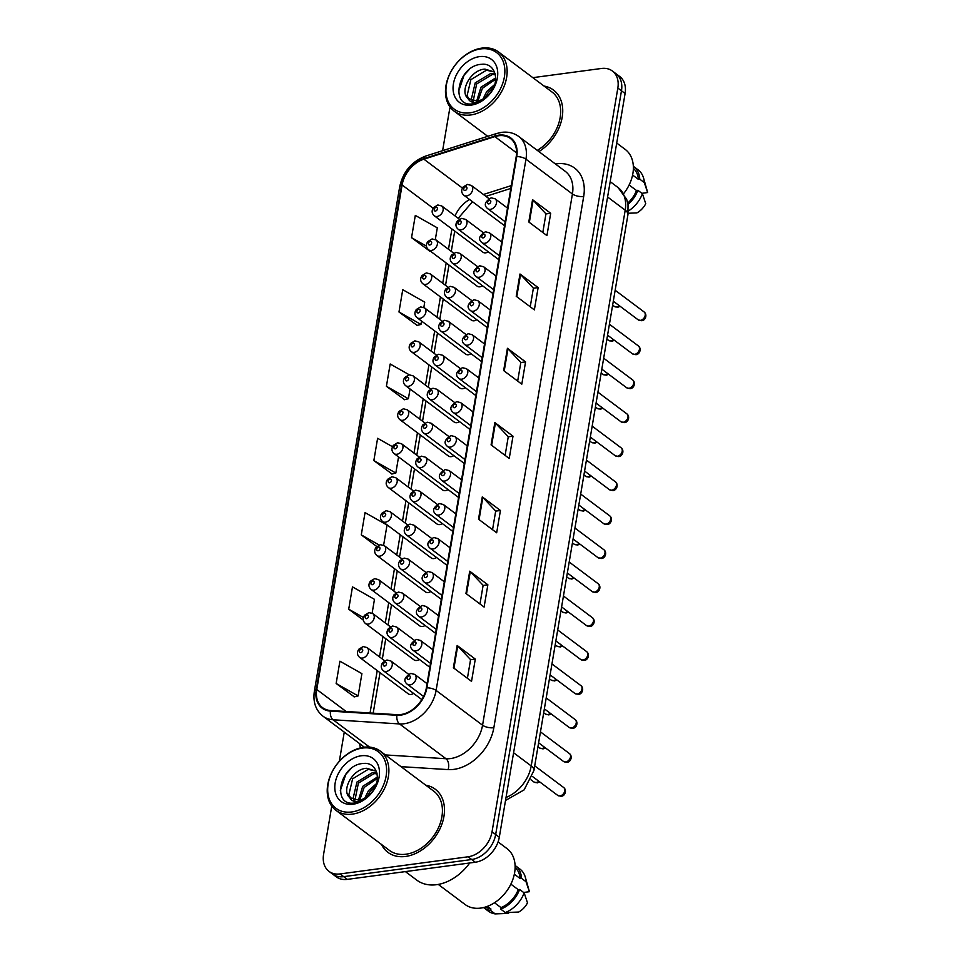 <?xml version="1.0" encoding="UTF-8"?>
<svg xmlns="http://www.w3.org/2000/svg" width="962" height="962" viewBox="0 0 962 962"><rect width="100%" height="100%" fill="white"/><g stroke="black" fill="none" stroke-linecap="round" stroke-linejoin="round"><path stroke-width="1.44" d="M424.903 422.991L407.275 409.788A6.169 4.461 126.8 0 1 408.116 415.776A6.169 4.461 126.8 0 1 402.645 420.298A6.169 4.461 126.8 0 1 399.891 419.66L448.436 456.012A6.169 4.461 -53.2 0 0 451.19 456.649A6.169 4.461 -53.2 0 0 453.787 455.603M436.399 355.05L418.771 341.847A6.169 4.461 126.8 0 1 419.6 347.835A6.169 4.461 126.8 0 1 414.129 352.357A6.169 4.461 126.8 0 1 411.375 351.719L459.932 388.071A6.169 4.461 -53.2 0 0 462.674 388.72A6.169 4.461 -53.2 0 0 465.283 387.662M442.147 321.08L424.519 307.876A6.169 4.461 126.8 0 1 425.348 313.865A6.169 4.461 126.8 0 1 419.877 318.386A6.169 4.461 126.8 0 1 417.123 317.749L465.668 354.112A6.169 4.461 -53.2 0 0 468.422 354.75A6.169 4.461 -53.2 0 0 471.031 353.691M447.883 287.109L430.267 273.905A6.169 4.461 126.8 0 1 431.096 279.894A6.169 4.461 126.8 0 1 425.625 284.415A6.169 4.461 126.8 0 1 422.871 283.778L471.416 320.142A6.169 4.461 -53.2 0 0 474.17 320.779A6.169 4.461 -53.2 0 0 476.767 319.721M453.631 253.138L436.002 239.935A6.169 4.461 126.8 0 1 436.844 245.923A6.169 4.461 126.8 0 1 431.373 250.445A6.169 4.461 126.8 0 1 428.619 249.807L477.164 286.171A6.169 4.461 -53.2 0 0 479.918 286.808A6.169 4.461 -53.2 0 0 482.515 285.762M430.651 389.021L413.023 375.817A6.169 4.461 126.8 0 1 413.852 381.806A6.169 4.461 126.8 0 1 408.393 386.327A6.169 4.461 126.8 0 1 405.639 385.69L454.184 422.041A6.169 4.461 -53.2 0 0 456.938 422.679A6.169 4.461 -53.2 0 0 459.535 421.633M419.155 456.962L401.539 443.759A6.169 4.461 126.8 0 1 402.369 449.735A6.169 4.461 126.8 0 1 396.897 454.268A6.169 4.461 126.8 0 1 394.143 453.631L442.688 489.983A6.169 4.461 -53.2 0 0 445.442 490.62A6.169 4.461 -53.2 0 0 448.039 489.574M413.419 490.933L395.791 477.729A6.169 4.461 126.8 0 1 396.621 483.706A6.169 4.461 126.8 0 1 391.149 488.227A6.169 4.461 126.8 0 1 388.395 487.59L436.94 523.953A6.169 4.461 -53.2 0 0 439.694 524.591A6.169 4.461 -53.2 0 0 442.304 523.544M407.672 524.891L390.043 511.7A6.169 4.461 126.8 0 1 390.873 517.676A6.169 4.461 126.8 0 1 385.401 522.198A6.169 4.461 126.8 0 1 382.648 521.56L431.204 557.924A6.169 4.461 -53.2 0 0 433.958 558.561A6.169 4.461 -53.2 0 0 436.556 557.515M401.924 558.862L384.295 545.67A6.169 4.461 126.8 0 1 385.125 551.647A6.169 4.461 126.8 0 1 379.665 556.168A6.169 4.461 126.8 0 1 376.912 555.531L425.457 591.895A6.169 4.461 -53.2 0 0 428.21 592.532A6.169 4.461 -53.2 0 0 430.808 591.486M396.176 592.832L378.547 579.629A6.169 4.461 126.8 0 1 379.389 585.617A6.169 4.461 126.8 0 1 373.917 590.139A6.169 4.461 126.8 0 1 371.164 589.502L419.709 625.865A6.169 4.461 -53.2 0 0 422.462 626.502A6.169 4.461 -53.2 0 0 425.06 625.456M390.428 626.803L372.811 613.6A6.169 4.461 126.8 0 1 373.641 619.588A6.169 4.461 126.8 0 1 368.169 624.11A6.169 4.461 126.8 0 1 365.416 623.472L413.961 659.836A6.169 4.461 -53.2 0 0 416.714 660.473A6.169 4.461 -53.2 0 0 419.312 659.427M384.692 660.774L367.063 647.57A6.169 4.461 126.8 0 1 367.893 653.559A6.169 4.461 126.8 0 1 362.421 658.08A6.169 4.461 126.8 0 1 359.668 657.443L408.213 693.806A6.169 4.461 -53.2 0 0 410.966 694.444A6.169 4.461 -53.2 0 0 413.576 693.386M459.379 219.168L441.75 205.964A6.169 4.461 126.8 0 1 442.58 211.953A6.169 4.461 126.8 0 1 437.121 216.474A6.169 4.461 126.8 0 1 434.367 215.837L482.912 252.2A6.169 4.461 -53.2 0 0 485.666 252.838A6.169 4.461 -53.2 0 0 488.263 251.791M381.457 844.432A39.454 28.571 -53.2 0 0 387.939 852.368A39.454 28.571 -53.2 0 0 405.555 856.457A39.454 28.571 -53.2 0 0 440.572 827.5A39.454 28.571 -53.2 0 0 435.245 789.213A39.454 28.571 -53.2 0 0 425.805 785.22A39.454 28.571 -53.2 0 1 435.245 789.213L435.245 789.213A39.454 28.571 -53.2 0 1 440.572 827.5A39.454 28.571 -53.2 0 1 405.555 856.457A39.454 28.571 -53.2 0 1 387.939 852.368A39.454 28.571 -53.2 0 1 381.457 844.432M498.677 135.75A26.299 19.048 126.8 0 1 510.425 138.48A26.299 19.048 126.8 0 1 516.209 156.638L426.358 687.878A26.299 19.048 126.8 0 1 397.102 714.682L330.627 710.533A26.299 19.048 126.8 0 1 322.571 707.659A26.299 19.048 126.8 0 1 316.775 689.501L402.104 184.981A26.299 19.048 126.8 0 1 423.881 159.187L494.865 136.616A26.299 19.048 126.8 0 1 498.677 135.75M498.773 135.161A26.96 19.529 -53.2 0 0 494.877 136.051L423.881 158.61A26.96 19.529 -53.2 0 0 401.563 185.053L316.233 689.574A26.96 19.529 -53.2 0 0 330.435 711.122L396.909 715.283A26.96 19.529 -53.2 0 0 426.9 687.806L516.75 156.565A26.96 19.529 -53.2 0 0 498.773 135.161M331.758 806.108L323.593 854.352A24.663 17.857 -53.2 0 0 329.028 871.392L336.279 876.827A24.663 17.857 -53.2 0 0 347.294 879.376L475.324 862.229L471.693 859.511A24.663 17.857 -53.2 0 0 495.67 834.511L621.464 90.777A24.663 17.857 -53.2 0 0 616.041 73.749A24.663 17.857 -53.2 0 1 621.464 90.777L495.67 834.511A24.663 17.857 -53.2 0 1 471.693 859.511L343.662 876.659L471.693 859.511L468.061 856.793A24.663 17.857 -53.2 0 0 492.039 831.793L617.832 88.059A24.663 17.857 -53.2 0 0 612.409 71.032A24.663 17.857 -53.2 0 0 601.394 68.482L532.84 77.657M332.66 874.109A24.663 17.857 -53.2 0 0 343.662 876.659A24.663 17.857 -53.2 0 1 332.66 874.109M453.379 667.784L471.536 681.373L475.3 659.09L457.154 645.49L453.379 667.784M467.412 678.282L470.562 659.643L457.696 645.971A6.578 2.621 -170.4 0 0 457.154 645.49M470.55 659.728L475.3 659.09M465.945 593.482L484.102 607.07L487.866 584.788L469.721 571.2L465.945 593.482M479.978 603.992L483.128 585.341L470.274 571.681A6.578 2.621 -170.4 0 0 469.721 571.2M483.116 585.425L487.866 584.788M478.511 519.179L496.669 532.78L500.432 510.485L482.287 496.897L478.511 519.179M492.544 529.689L495.695 511.038L482.84 497.378A6.578 2.621 -170.4 0 0 482.287 496.897M495.683 511.123L500.432 510.485M528.787 221.994L546.933 235.582L550.697 213.287L532.551 199.699L528.787 221.994M542.808 232.491L545.959 213.841L533.104 200.18A6.578 2.621 -170.4 0 0 532.551 199.699M545.947 213.925L550.697 213.287M516.221 296.284L534.367 309.884L538.131 287.59L519.985 274.002L516.221 296.284M530.242 306.794L533.393 288.143L520.538 274.483A6.578 2.621 -170.4 0 0 519.985 274.002M533.381 288.227L538.131 287.59M503.655 370.586L521.801 384.175L525.565 361.892L507.419 348.292L503.655 370.586M517.676 381.096L520.827 362.446L507.972 348.785A6.578 2.621 -170.4 0 0 507.419 348.292M520.815 362.53L525.565 361.892M491.077 444.889L509.235 458.477L512.999 436.183L494.853 422.595L491.077 444.889M505.11 455.387L508.261 436.736L495.406 423.076A6.578 2.621 -170.4 0 0 494.853 422.595M508.249 436.82L512.999 436.183M538.912 151.599A39.454 28.571 -53.2 0 0 553.499 90.055A39.454 28.571 -53.2 0 0 544.059 86.063A39.454 28.571 -53.2 0 1 553.499 90.055A39.454 28.571 -53.2 0 1 538.912 151.599M450.192 107.203A24.663 17.857 -53.2 0 0 449.386 110.618L442.616 150.685M344.264 732.13L339.333 761.303M329.028 871.392A24.663 17.857 -53.2 0 0 340.043 873.941L468.061 856.793M372.126 613.167L374.471 599.338L352.477 586.892L348.713 609.187L363.383 620.177M336.147 683.489L358.129 695.923L361.904 673.64L339.911 661.195L336.147 683.489L354.317 696.885M409.271 374.795L390.175 363.997L386.411 386.291L404.593 399.687M423.833 307.443L424.735 302.14L402.741 289.694L398.977 311.989L417.159 325.397M435.329 239.502L437.301 227.838L415.307 215.404L411.544 237.686L429.725 251.094M383.622 545.238L387.037 525.036L365.043 512.602L361.279 534.884L376.767 546.488M392.544 446.741L377.609 438.299L373.845 460.582L392.027 473.989M373.845 460.582L395.827 473.027L398.557 456.926M395.827 473.027L391.811 474.05M386.411 386.291L408.393 398.725L410.04 388.985M408.393 398.725L404.377 399.747M398.977 311.989L420.959 324.435L421.536 321.055M420.959 324.435L416.943 325.445M430.182 250.974L429.509 251.142M411.544 237.686L426.539 246.176M361.279 534.884L379.112 544.985M348.713 609.187L363.492 617.544M358.129 695.923L354.112 696.945M475.324 862.229A24.663 17.857 -53.2 0 0 499.302 837.229L625.096 93.494A24.663 17.857 -53.2 0 0 619.66 76.467L612.409 71.032M469.997 112.807A35.341 25.601 -53.2 0 0 504.377 76.972A35.341 25.601 -53.2 0 0 480.796 48.906A35.341 25.601 -53.2 0 0 446.428 84.74A35.341 25.601 -53.2 0 0 469.997 112.807M470.646 114.971A36.989 26.792 -53.2 0 0 503.475 87.831A36.989 26.792 -53.2 0 0 498.484 51.924A36.989 26.792 -53.2 0 0 481.962 48.1A36.989 26.792 -53.2 0 0 449.134 75.24A36.989 26.792 -53.2 0 0 454.136 111.135A36.989 26.792 -53.2 0 0 470.646 114.971M537.277 150.373A36.989 26.792 -53.2 0 0 559.487 120.767A36.989 26.792 -53.2 0 0 552.02 92.027L498.484 51.924M623.725 193.53A34.933 25.301 -53.2 0 0 625.192 149.399L616.714 143.049M482.972 99.074L486.724 91.522L494.721 84.464M485.305 97.631L488.167 92.605L493.771 87.049M476.659 101.094L480.964 87.205L495.695 77.862M478.006 100.902L482.407 88.288L495.67 79.209M472.198 100.769L471.404 98.966L475.204 82.888L490.776 73.449L495.117 73.725M473.208 100.998L476.635 83.971L492.207 74.531L495.334 74.579M469.528 99.627L467.075 95.731L470.875 79.654L486.447 70.214L494.54 72.018L485.004 69.132C470.875 69.529 459.451 91.089 467.736 98.208L468.795 99.122M468.025 98.485L477.092 101.046C481.709 100.337 485.87 97.896 489.586 93.711C500.661 81.746 495.49 62.65 481.818 64.298C457.984 65.079 449.663 106.758 471.969 103.932L473.112 103.824C478.114 103.09 482.816 100.673 487.205 96.561C483.189 100.24 479.172 102.188 475.144 102.405C471.777 102.513 469.396 101.214 468.025 98.485M479.497 56.626A26.804 19.408 -53.2 0 0 453.427 83.802A26.804 19.408 -53.2 0 0 471.296 105.086A26.804 19.408 -53.2 0 0 497.366 77.91A26.804 19.408 -53.2 0 0 479.497 56.626M632.599 175.036L638.371 179.365A24.663 17.857 -53.2 0 0 633.369 168.41M641.87 193.314L647.63 192.544A16.438 11.905 -53.2 0 0 647.438 191.739L643.578 178.078A26.299 19.048 -53.2 0 0 638.167 169.901L633.633 166.498A26.299 19.048 -53.2 0 0 633.345 166.294M638.371 179.365L639.766 179.172L644.299 182.576A26.299 19.048 -53.2 0 0 643.578 178.078M644.299 182.576L647.63 192.544M639.766 179.172A26.299 19.048 -53.2 0 0 633.633 166.498M627.753 203.078A24.663 17.857 -53.2 0 0 636.495 190.512L629.124 184.993M628.15 213.263L636.916 212.891A16.438 11.905 -53.2 0 0 645.742 203.691L642.412 193.723L637.878 190.32L636.495 190.512M628.354 210.991A26.299 19.048 -53.2 0 0 642.412 193.723M628.018 204.473A26.299 19.048 -53.2 0 0 637.878 190.32M458.537 91.582L464.057 75.216L469.215 69.517M351.743 811.964A35.341 25.601 -53.2 0 0 386.123 776.13A35.341 25.601 -53.2 0 0 362.554 748.063A35.341 25.601 -53.2 0 0 328.174 783.886A35.341 25.601 -53.2 0 0 351.743 811.964M352.393 814.129A36.989 26.792 -53.2 0 0 385.221 786.988A36.989 26.792 -53.2 0 0 380.23 751.082A36.989 26.792 -53.2 0 0 363.708 747.258A36.989 26.792 -53.2 0 0 330.88 774.398A36.989 26.792 -53.2 0 0 335.882 810.293A36.989 26.792 -53.2 0 0 352.393 814.129M335.882 810.293L389.418 850.396A36.989 26.792 -53.2 0 0 405.928 854.22A36.989 26.792 -53.2 0 0 438.756 827.079A36.989 26.792 -53.2 0 0 433.766 791.185L380.23 751.082M405.387 871.596L416.738 880.098A44.384 32.143 -53.2 0 0 436.568 884.691A44.384 32.143 -53.2 0 0 469.709 862.986M438.275 884.427L465.055 904.472A34.933 25.301 -53.2 0 0 480.651 908.092A34.933 25.301 -53.2 0 0 511.652 882.467A34.933 25.301 -53.2 0 0 506.938 848.556L498.075 841.918M364.73 798.232L368.47 790.68L376.467 783.621M367.051 796.789L369.913 791.762L375.517 786.207M358.405 800.252L362.71 786.363L377.441 777.007M359.752 800.047L364.153 787.445L377.417 778.366M353.944 799.927L353.15 798.123L356.95 782.046L372.522 772.606L376.863 772.883M354.954 800.156L358.381 783.128L373.953 773.676L377.08 773.737M351.274 798.785L348.821 794.889L352.621 778.811L368.193 769.359L376.286 771.175L366.762 768.289C352.621 768.686 341.197 790.235 349.483 797.354L350.541 798.28M349.771 797.642L358.838 800.204C363.456 799.494 367.616 797.053 371.332 792.868C382.407 780.903 377.236 761.808 363.564 763.455C339.73 764.237 331.409 805.915 353.727 803.09L354.858 802.969C359.86 802.248 364.562 799.819 368.951 795.718C364.935 799.398 360.918 801.346 356.89 801.562C353.523 801.671 351.142 800.36 349.771 797.642M361.243 755.783A26.804 19.408 -53.2 0 0 335.173 782.948A26.804 19.408 -53.2 0 0 353.042 804.232A26.804 19.408 -53.2 0 0 379.112 777.068A26.804 19.408 -53.2 0 0 361.243 755.783M485.594 906.986A24.663 17.857 -53.2 0 0 490.909 908.97L487.409 906.36M514.345 874.193L520.117 878.522A24.663 17.857 -53.2 0 0 515.127 867.568M483.561 907.551A26.299 19.048 -53.2 0 0 483.838 907.767L488.371 911.158A26.299 19.048 -53.2 0 0 495.177 913.9L508.561 913.395L508.718 912.457M523.629 892.471L529.377 891.702A16.438 11.905 -53.2 0 0 529.184 890.896L525.324 877.224A26.299 19.048 -53.2 0 0 519.913 869.059L515.379 865.656A26.299 19.048 -53.2 0 0 515.091 865.451M520.117 878.522L521.512 878.33L526.046 881.733A26.299 19.048 -53.2 0 0 525.324 877.224M526.046 881.733L529.377 891.702M495.177 913.9L490.644 910.497L490.909 908.97M483.838 907.767A26.299 19.048 -53.2 0 0 490.644 910.497M521.512 878.33A26.299 19.048 -53.2 0 0 515.379 865.656M494.504 902.741L501.01 907.611A24.663 17.857 -53.2 0 0 518.241 889.658L510.87 884.15M501.01 907.611L500.757 909.15L505.29 912.541L518.662 912.048A16.438 11.905 -53.2 0 0 527.489 902.849L524.17 892.88L519.624 889.477L518.241 889.658M505.29 912.541A26.299 19.048 -53.2 0 0 524.17 892.88M500.757 909.15A26.299 19.048 -53.2 0 0 519.624 889.477M340.283 790.74L345.803 774.362L350.962 768.674M555.423 163.961A41.101 29.762 126.8 0 1 583.693 196.476L493.843 727.717A8.225 3.283 9.6 0 1 482.563 725.216L572.426 193.975A32.876 23.809 -53.2 0 0 565.175 171.272L518.722 136.472A32.876 23.809 126.8 0 1 525.961 159.187A8.225 3.283 -170.4 0 0 516.75 156.565M493.843 727.717A41.101 29.762 126.8 0 1 453.872 769.372A41.101 29.762 126.8 0 1 448.112 769.6L401.01 766.654M396.909 715.283A8.225 5.123 93.6 0 0 399.531 723.929L445.983 758.729A32.876 23.809 -53.2 0 0 450.589 758.549A32.876 23.809 -53.2 0 0 482.563 725.216L436.111 690.427A32.876 23.809 126.8 0 1 399.531 723.929L333.056 719.768A32.876 23.809 126.8 0 1 322.979 716.185L364.345 747.173M518.722 136.472C513.84 132.912 508.164 131.541 501.683 132.359L496.717 133.477A8.225 3.98 72.4 0 0 494.877 136.051M496.717 133.477L425.733 156.048C411.772 161.436 403.102 171.645 399.699 186.7A8.225 3.283 9.6 0 1 401.563 185.053M316.233 689.574A8.225 3.283 -170.4 0 0 314.37 691.209C312.794 701.923 315.668 710.257 322.979 716.185M330.435 711.122A8.225 5.123 93.6 0 0 333.056 719.768L369.564 747.113M425.733 156.048A8.225 3.98 72.4 0 0 423.881 158.61M426.9 687.806A8.225 3.283 9.6 0 1 436.111 690.427L525.961 159.187L572.426 193.975A8.225 3.283 9.6 0 0 583.693 196.476M360.497 747.859A41.101 29.762 126.8 0 1 359.68 743.674M492.039 831.793L499.302 837.229M617.832 88.059L625.096 93.494M340.043 873.941L347.294 879.376M385.365 754.929L445.983 758.729A8.225 5.123 -86.4 0 1 448.112 769.6M316.775 689.501L346.14 711.495M494.865 136.616L516.582 152.874M423.881 159.187L462.457 188.083M511.315 185.606L483.405 194.48M469.564 199.507A26.299 19.048 -53.2 0 0 455.05 215.933M402.104 184.981L433.128 208.225M451.912 228.98L448.484 249.278M446.164 262.951L442.736 283.249M440.428 296.921L436.988 317.219M434.68 330.892L431.241 351.19M428.932 364.863L425.505 385.161M423.184 398.833L419.757 419.131M417.436 432.804L414.009 453.102M411.7 466.774L408.261 487.073M405.952 500.745L402.513 521.043M400.204 534.716L396.777 555.002M394.456 568.674L391.029 588.972M388.708 602.645L385.281 622.943M382.972 636.616L379.533 656.914M377.224 670.586L370.045 712.998M491.642 445.31L495.406 423.076M504.208 371.007L507.972 348.785M516.774 296.705L520.538 274.483M529.34 222.402L533.104 200.18M479.076 519.6L482.84 497.378M466.51 593.903L470.274 571.681M453.944 668.205L457.696 645.971M506.036 797.462A32.876 23.809 -53.2 0 0 531.204 765.932L625.204 210.185A32.876 23.809 -53.2 0 0 617.965 187.47L626.659 199.266L628.03 204.569L627.933 214.73L533.934 770.49A16.438 6.566 9.6 0 0 531.204 765.932L513.588 752.753M607.587 196.994L625.204 210.185A16.438 6.566 9.6 0 1 627.933 214.73M644.107 311.953C647.498 314.43 645.634 320.611 641.57 320.707L638.191 319.841A4.93 3.571 -53.2 0 0 640.391 320.358A4.93 3.571 -53.2 0 0 644.768 316.738A4.93 3.571 -53.2 0 0 644.107 311.953L615.163 290.271M490.476 209.331A6.169 4.461 126.8 0 1 487.722 208.694C483.609 205.303 484.764 201.683 491.197 197.823L495.117 198.821A6.169 4.461 126.8 0 1 495.947 204.81A6.169 4.461 126.8 0 1 490.476 209.331M489.466 200.204A2.056 1.491 -53.2 0 0 488.84 203.92A2.056 1.491 -53.2 0 0 489.466 200.204M620.117 306.301L617.76 307.299L614.381 306.433A4.93 3.571 -53.2 0 0 616.582 306.938A4.93 3.571 -53.2 0 0 619.239 305.651M488.936 198.617L471.308 185.413A6.169 4.461 126.8 0 1 472.138 191.39A6.169 4.461 126.8 0 1 466.666 195.923A6.169 4.461 126.8 0 1 463.912 195.274L504.533 225.697M465.031 190.5A2.056 1.491 -53.2 0 0 465.656 186.784A2.056 1.491 -53.2 0 0 465.031 190.5M435.473 211.063A2.056 1.491 -53.2 0 0 436.099 207.347A2.056 1.491 -53.2 0 0 435.473 211.063M638.359 345.923C641.75 348.388 639.886 354.581 635.822 354.677L632.443 353.812A4.93 3.571 -53.2 0 0 634.643 354.329A4.93 3.571 -53.2 0 0 639.021 350.709A4.93 3.571 -53.2 0 0 638.359 345.923L609.415 324.242M484.74 243.302A6.169 4.461 126.8 0 1 481.986 242.665C477.861 239.273 479.016 235.654 485.449 231.794L489.369 232.792A6.169 4.461 126.8 0 1 490.211 238.78A6.169 4.461 126.8 0 1 484.74 243.302M483.718 234.175A2.056 1.491 -53.2 0 0 483.092 237.891A2.056 1.491 -53.2 0 0 483.718 234.175M632.611 379.882C636.002 382.359 634.15 388.552 630.074 388.648L626.695 387.782A4.93 3.571 -53.2 0 0 628.895 388.287A4.93 3.571 -53.2 0 0 633.273 384.68A4.93 3.571 -53.2 0 0 632.611 379.882L603.667 358.213M478.992 277.272A6.169 4.461 126.8 0 1 476.238 276.635C472.126 273.244 473.28 269.625 479.701 265.765L483.633 266.763A6.169 4.461 126.8 0 1 484.463 272.751A6.169 4.461 126.8 0 1 478.992 277.272M477.982 268.133A2.056 1.491 -53.2 0 0 477.344 271.849A2.056 1.491 -53.2 0 0 477.982 268.133M626.863 413.852C630.254 416.33 628.402 422.522 624.326 422.619L620.959 421.753A4.93 3.571 -53.2 0 0 623.16 422.258A4.93 3.571 -53.2 0 0 627.537 418.638A4.93 3.571 -53.2 0 0 626.863 413.852L597.919 392.183M473.244 311.243A6.169 4.461 126.8 0 1 470.49 310.594C466.378 307.215 467.532 303.595 473.953 299.735L477.886 300.733A6.169 4.461 126.8 0 1 478.715 306.71A6.169 4.461 126.8 0 1 473.244 311.243M472.234 302.104A2.056 1.491 -53.2 0 0 471.608 305.82A2.056 1.491 -53.2 0 0 472.234 302.104M621.115 447.823C624.518 450.3 622.654 456.493 618.59 456.589L615.211 455.723A4.93 3.571 -53.2 0 0 617.412 456.228A4.93 3.571 -53.2 0 0 621.789 452.609A4.93 3.571 -53.2 0 0 621.115 447.823L592.171 426.142M467.496 345.202A6.169 4.461 126.8 0 1 464.742 344.564C460.63 341.185 461.784 337.566 468.205 333.706L472.138 334.704A6.169 4.461 126.8 0 1 472.967 340.68A6.169 4.461 126.8 0 1 467.496 345.202M466.486 336.075A2.056 1.491 -53.2 0 0 465.861 339.79A2.056 1.491 -53.2 0 0 466.486 336.075M614.369 340.271L612.012 341.269L608.633 340.404A4.93 3.571 -53.2 0 0 610.834 340.909A4.93 3.571 -53.2 0 0 613.503 339.622M483.189 232.588L465.56 219.384A6.169 4.461 126.8 0 1 466.39 225.361A6.169 4.461 126.8 0 1 460.93 229.882A6.169 4.461 126.8 0 1 458.177 229.245L498.785 259.668M459.283 224.471A2.056 1.491 -53.2 0 0 459.908 220.755A2.056 1.491 -53.2 0 0 459.283 224.471M608.621 374.242L606.264 375.24L602.885 374.374A4.93 3.571 -53.2 0 0 605.086 374.879A4.93 3.571 -53.2 0 0 607.756 373.593M477.441 266.546L459.812 253.355A6.169 4.461 126.8 0 1 460.654 259.331A6.169 4.461 126.8 0 1 455.182 263.853A6.169 4.461 126.8 0 1 452.429 263.215L493.049 293.638M453.535 258.441A2.056 1.491 -53.2 0 0 454.172 254.726A2.056 1.491 -53.2 0 0 453.535 258.441M602.885 408.213L600.516 409.211L597.137 408.345A4.93 3.571 -53.2 0 0 599.35 408.85A4.93 3.571 -53.2 0 0 602.008 407.563M471.693 300.517L454.076 287.325A6.169 4.461 126.8 0 1 454.906 293.302A6.169 4.461 126.8 0 1 449.434 297.823A6.169 4.461 126.8 0 1 446.681 297.186L487.301 327.609M447.799 292.412A2.056 1.491 -53.2 0 0 448.424 288.696A2.056 1.491 -53.2 0 0 447.799 292.412M429.725 245.033A2.056 1.491 -53.2 0 0 430.363 241.318A2.056 1.491 -53.2 0 0 429.725 245.033M423.989 279.004A2.056 1.491 -53.2 0 0 424.615 275.288A2.056 1.491 -53.2 0 0 423.989 279.004M418.242 312.975A2.056 1.491 -53.2 0 0 418.867 309.259A2.056 1.491 -53.2 0 0 418.242 312.975M412.494 346.945A2.056 1.491 -53.2 0 0 413.119 343.23A2.056 1.491 -53.2 0 0 412.494 346.945M597.137 442.183L594.769 443.181L591.402 442.316A4.93 3.571 -53.2 0 0 593.602 442.821A4.93 3.571 -53.2 0 0 596.26 441.534M465.957 334.487L448.328 321.284A6.169 4.461 126.8 0 1 449.158 327.272A6.169 4.461 126.8 0 1 443.686 331.794A6.169 4.461 126.8 0 1 440.933 331.156L481.553 361.58M442.051 326.383A2.056 1.491 -53.2 0 0 442.676 322.667A2.056 1.491 -53.2 0 0 442.051 326.383M615.379 481.794C618.77 484.271 616.907 490.464 612.842 490.56L609.463 489.694A4.93 3.571 -53.2 0 0 611.664 490.199A4.93 3.571 -53.2 0 0 616.041 486.58A4.93 3.571 -53.2 0 0 615.379 481.794L586.435 460.113M461.748 379.172A6.169 4.461 126.8 0 1 458.994 378.535C454.882 375.156 456.036 371.536 462.469 367.676L466.39 368.674A6.169 4.461 126.8 0 1 467.219 374.651A6.169 4.461 126.8 0 1 461.748 379.172M460.738 370.045A2.056 1.491 -53.2 0 0 460.113 373.761A2.056 1.491 -53.2 0 0 460.738 370.045M609.631 515.764C613.022 518.241 611.159 524.434 607.094 524.53L603.715 523.665A4.93 3.571 -53.2 0 0 605.916 524.17A4.93 3.571 -53.2 0 0 610.293 520.55A4.93 3.571 -53.2 0 0 609.631 515.764L580.687 494.083M456.012 413.143A6.169 4.461 126.8 0 1 453.258 412.506C449.134 409.127 450.288 405.507 456.722 401.647L460.642 402.645A6.169 4.461 126.8 0 1 461.483 408.622A6.169 4.461 126.8 0 1 456.012 413.143M454.99 404.016A2.056 1.491 -53.2 0 0 454.365 407.732A2.056 1.491 -53.2 0 0 454.99 404.016M603.883 549.735C607.275 552.212 605.423 558.405 601.346 558.501L597.967 557.635A4.93 3.571 -53.2 0 0 600.168 558.14A4.93 3.571 -53.2 0 0 604.545 554.521A4.93 3.571 -53.2 0 0 603.883 549.735L574.939 528.054M450.264 447.114A6.169 4.461 126.8 0 1 447.51 446.476C443.398 443.097 444.552 439.478 450.974 435.618L454.906 436.604A6.169 4.461 126.8 0 1 455.735 442.592A6.169 4.461 126.8 0 1 450.264 447.114M449.254 437.987A2.056 1.491 -53.2 0 0 448.617 441.702A2.056 1.491 -53.2 0 0 449.254 437.987M598.136 583.706C601.527 586.183 599.675 592.376 595.598 592.472L592.231 591.594A4.93 3.571 -53.2 0 0 594.432 592.111A4.93 3.571 -53.2 0 0 598.809 588.491A4.93 3.571 -53.2 0 0 598.136 583.706L569.191 562.024M444.516 481.084A6.169 4.461 126.8 0 1 441.762 480.447C437.65 477.068 438.804 473.448 445.226 469.576L449.158 470.574A6.169 4.461 126.8 0 1 449.988 476.563A6.169 4.461 126.8 0 1 444.516 481.084M443.506 471.957A2.056 1.491 -53.2 0 0 442.881 475.673A2.056 1.491 -53.2 0 0 443.506 471.957M591.389 476.154L589.033 477.152L585.654 476.274A4.93 3.571 -53.2 0 0 587.854 476.791A4.93 3.571 -53.2 0 0 590.512 475.505M460.209 368.458L442.58 355.255A6.169 4.461 126.8 0 1 443.41 361.243A6.169 4.461 126.8 0 1 437.938 365.764A6.169 4.461 126.8 0 1 435.185 365.127L475.805 395.55M436.303 360.353A2.056 1.491 -53.2 0 0 436.928 356.637A2.056 1.491 -53.2 0 0 436.303 360.353M585.642 510.125L583.285 511.123L579.906 510.245A4.93 3.571 -53.2 0 0 582.106 510.762A4.93 3.571 -53.2 0 0 584.776 509.475M454.461 402.429L436.832 389.225A6.169 4.461 126.8 0 1 437.662 395.214A6.169 4.461 126.8 0 1 432.203 399.735A6.169 4.461 126.8 0 1 429.449 399.098L470.057 429.521M430.555 394.324A2.056 1.491 -53.2 0 0 431.18 390.608A2.056 1.491 -53.2 0 0 430.555 394.324M579.894 544.095L577.537 545.093L574.158 544.215A4.93 3.571 -53.2 0 0 576.358 544.732A4.93 3.571 -53.2 0 0 579.028 543.446M448.713 436.399L431.084 423.196A6.169 4.461 126.8 0 1 431.926 429.184A6.169 4.461 126.8 0 1 426.455 433.706A6.169 4.461 126.8 0 1 423.701 433.068L464.321 463.492M424.807 428.294A2.056 1.491 -53.2 0 0 425.445 424.579A2.056 1.491 -53.2 0 0 424.807 428.294M574.158 578.066L571.789 579.052L568.422 578.186A4.93 3.571 -53.2 0 0 570.622 578.703A4.93 3.571 -53.2 0 0 573.28 577.404M442.965 470.37L425.348 457.166A6.169 4.461 126.8 0 1 426.178 463.155A6.169 4.461 126.8 0 1 420.707 467.676A6.169 4.461 126.8 0 1 417.953 467.039L458.573 497.462M419.071 462.265A2.056 1.491 -53.2 0 0 419.697 458.549A2.056 1.491 -53.2 0 0 419.071 462.265M406.746 380.916A2.056 1.491 -53.2 0 0 407.371 377.2A2.056 1.491 -53.2 0 0 406.746 380.916M400.998 414.875A2.056 1.491 -53.2 0 0 401.635 411.159A2.056 1.491 -53.2 0 0 400.998 414.875M395.262 448.845A2.056 1.491 -53.2 0 0 395.887 445.129A2.056 1.491 -53.2 0 0 395.262 448.845M592.388 617.676C595.791 620.153 593.927 626.334 589.862 626.442L586.483 625.565A4.93 3.571 -53.2 0 0 588.684 626.082A4.93 3.571 -53.2 0 0 593.061 622.462A4.93 3.571 -53.2 0 0 592.388 617.676L563.443 595.995M438.768 515.055A6.169 4.461 126.8 0 1 436.014 514.417C431.902 511.038 433.056 507.407 439.478 503.547L443.41 504.545A6.169 4.461 126.8 0 1 444.24 510.533A6.169 4.461 126.8 0 1 438.768 515.055M437.758 505.928A2.056 1.491 -53.2 0 0 437.133 509.644A2.056 1.491 -53.2 0 0 437.758 505.928M586.652 651.647C590.043 654.124 588.179 660.305 584.114 660.413L580.735 659.535A4.93 3.571 -53.2 0 0 582.936 660.052A4.93 3.571 -53.2 0 0 587.313 656.433A4.93 3.571 -53.2 0 0 586.652 651.647L557.707 629.966M433.02 549.025A6.169 4.461 126.8 0 1 430.267 548.388C426.154 545.009 427.308 541.378 433.742 537.517L437.662 538.516A6.169 4.461 126.8 0 1 438.492 544.504A6.169 4.461 126.8 0 1 433.02 549.025M432.01 539.898A2.056 1.491 -53.2 0 0 431.385 543.614A2.056 1.491 -53.2 0 0 432.01 539.898M580.904 685.617C584.295 688.095 582.431 694.275 578.366 694.372L574.987 693.506A4.93 3.571 -53.2 0 0 577.188 694.023A4.93 3.571 -53.2 0 0 581.565 690.403A4.93 3.571 -53.2 0 0 580.904 685.617L551.96 663.936M427.284 582.996A6.169 4.461 126.8 0 1 424.531 582.359C420.406 578.98 421.56 575.348 427.994 571.488L431.914 572.486A6.169 4.461 126.8 0 1 432.756 578.475A6.169 4.461 126.8 0 1 427.284 582.996M426.262 573.869A2.056 1.491 -53.2 0 0 425.637 577.585A2.056 1.491 -53.2 0 0 426.262 573.869M575.156 719.588C578.547 722.065 576.695 728.246 572.618 728.342L569.239 727.476A4.93 3.571 -53.2 0 0 571.452 727.993A4.93 3.571 -53.2 0 0 575.817 724.374A4.93 3.571 -53.2 0 0 575.156 719.588L546.212 697.907M421.536 616.967A6.169 4.461 126.8 0 1 418.783 616.329C414.67 612.938 415.825 609.319 422.246 605.459L426.178 606.457A6.169 4.461 126.8 0 1 427.008 612.445A6.169 4.461 126.8 0 1 421.536 616.967M420.526 607.84A2.056 1.491 -53.2 0 0 419.889 611.555A2.056 1.491 -53.2 0 0 420.526 607.84M569.408 753.547C572.799 756.024 570.947 762.217 566.871 762.313L563.504 761.447A4.93 3.571 -53.2 0 0 565.704 761.952A4.93 3.571 -53.2 0 0 570.081 758.345A4.93 3.571 -53.2 0 0 569.408 753.547L540.464 731.878M415.788 650.937A6.169 4.461 126.8 0 1 413.035 650.3C408.922 646.909 410.077 643.289 416.498 639.429L420.43 640.427A6.169 4.461 126.8 0 1 421.26 646.416A6.169 4.461 126.8 0 1 415.788 650.937M414.778 641.81A2.056 1.491 -53.2 0 0 414.153 645.514A2.056 1.491 -53.2 0 0 414.778 641.81M563.66 787.517C567.063 789.994 565.199 796.187 561.135 796.283L557.756 795.418A4.93 3.571 -53.2 0 0 559.956 795.923A4.93 3.571 -53.2 0 0 564.333 792.303A4.93 3.571 -53.2 0 0 563.66 787.517L534.716 765.848M410.04 684.908A6.169 4.461 126.8 0 1 407.287 684.271C403.174 680.88 404.329 677.26 410.75 673.4L414.682 674.398A6.169 4.461 126.8 0 1 415.512 680.374A6.169 4.461 126.8 0 1 410.04 684.908M409.03 675.769A2.056 1.491 -53.2 0 0 408.405 679.485A2.056 1.491 -53.2 0 0 409.03 675.769M568.41 612.036L566.041 613.022L562.674 612.157A4.93 3.571 -53.2 0 0 564.874 612.674A4.93 3.571 -53.2 0 0 567.532 611.375M437.229 504.341L419.6 491.137A6.169 4.461 126.8 0 1 420.43 497.126A6.169 4.461 126.8 0 1 414.959 501.647A6.169 4.461 126.8 0 1 412.205 501.01L452.825 531.433M413.323 496.236A2.056 1.491 -53.2 0 0 413.949 492.52A2.056 1.491 -53.2 0 0 413.323 496.236M562.662 646.007L560.305 646.993L556.926 646.127A4.93 3.571 -53.2 0 0 559.126 646.632A4.93 3.571 -53.2 0 0 561.784 645.346M431.481 538.311L413.852 525.108A6.169 4.461 126.8 0 1 414.682 531.096A6.169 4.461 126.8 0 1 409.211 535.618A6.169 4.461 126.8 0 1 406.457 534.98L447.077 565.391M407.575 530.194A2.056 1.491 -53.2 0 0 408.201 526.491A2.056 1.491 -53.2 0 0 407.575 530.194M556.914 679.966L554.557 680.964L551.178 680.098A4.93 3.571 -53.2 0 0 553.378 680.603A4.93 3.571 -53.2 0 0 556.048 679.316M425.733 572.282L408.104 559.078A6.169 4.461 126.8 0 1 408.946 565.055A6.169 4.461 126.8 0 1 403.475 569.588A6.169 4.461 126.8 0 1 400.721 568.951L441.33 599.362M401.827 564.165A2.056 1.491 -53.2 0 0 402.453 560.449A2.056 1.491 -53.2 0 0 401.827 564.165M551.166 713.936L548.809 714.934L545.43 714.069A4.93 3.571 -53.2 0 0 547.631 714.574A4.93 3.571 -53.2 0 0 550.3 713.287M419.985 606.252L402.369 593.049A6.169 4.461 126.8 0 1 403.198 599.025A6.169 4.461 126.8 0 1 397.727 603.547A6.169 4.461 126.8 0 1 394.973 602.909L435.594 633.333M396.079 598.136A2.056 1.491 -53.2 0 0 396.717 594.42A2.056 1.491 -53.2 0 0 396.079 598.136M545.43 747.907L543.061 748.905L539.694 748.039A4.93 3.571 -53.2 0 0 541.895 748.544A4.93 3.571 -53.2 0 0 544.552 747.258M414.237 640.211L396.621 627.02A6.169 4.461 126.8 0 1 397.45 632.996A6.169 4.461 126.8 0 1 391.979 637.517A6.169 4.461 126.8 0 1 389.225 636.88L429.846 667.303M390.344 632.106A2.056 1.491 -53.2 0 0 390.969 628.39A2.056 1.491 -53.2 0 0 390.344 632.106M539.682 781.878L537.325 782.876L533.946 782.01A4.93 3.571 -53.2 0 0 536.147 782.515A4.93 3.571 -53.2 0 0 538.804 781.228M408.501 674.182L390.873 660.99A6.169 4.461 126.8 0 1 391.702 666.967A6.169 4.461 126.8 0 1 386.231 671.488A6.169 4.461 126.8 0 1 383.477 670.851L421.825 699.578M384.596 666.077A2.056 1.491 -53.2 0 0 385.221 662.361A2.056 1.491 -53.2 0 0 384.596 666.077M389.514 482.816A2.056 1.491 -53.2 0 0 390.139 479.1A2.056 1.491 -53.2 0 0 389.514 482.816M383.766 516.786A2.056 1.491 -53.2 0 0 384.391 513.071A2.056 1.491 -53.2 0 0 383.766 516.786M378.018 550.757A2.056 1.491 -53.2 0 0 378.643 547.041A2.056 1.491 -53.2 0 0 378.018 550.757M372.27 584.728A2.056 1.491 -53.2 0 0 372.907 581.012A2.056 1.491 -53.2 0 0 372.27 584.728M366.534 618.698A2.056 1.491 -53.2 0 0 367.159 614.983A2.056 1.491 -53.2 0 0 366.534 618.698M360.786 652.669A2.056 1.491 -53.2 0 0 361.411 648.953A2.056 1.491 -53.2 0 0 360.786 652.669M399.699 186.7L314.37 691.209M472.522 201.719L458.213 218.302M454.713 231.084L451.274 251.383M448.965 265.055L445.538 285.341M443.217 299.014L439.79 319.312M437.469 332.984L434.042 353.282M431.734 366.955L428.294 387.253M425.986 400.926L422.546 421.224M420.238 434.896L416.811 455.194M414.49 468.867L411.063 489.165M408.754 502.837L405.315 523.136M403.006 536.808L399.567 557.106M397.258 570.779L393.819 591.077M391.51 604.749L388.083 625.047M385.762 638.72L382.335 659.006M380.026 672.678L373.172 713.191M510.834 188.432L485.918 196.356M617.965 187.47L610.185 181.65M505.531 800.444L524.134 789.874L533.934 770.49M638.191 319.841L613.311 301.202M505.194 221.777L487.722 208.694M507.515 208.105L495.117 198.821M471.308 185.413L467.388 184.415L463.107 187.025C461.002 190.175 461.267 192.917 463.912 195.274M614.381 306.433L612.65 305.134M441.75 205.964L437.83 204.978L433.549 207.588C431.445 210.726 431.71 213.48 434.367 215.837M632.443 353.812L607.563 335.173M499.458 255.748L481.986 242.665M501.767 242.075L489.369 232.792M626.695 387.782L601.815 369.143M493.71 289.718L476.238 276.635M496.019 276.046L483.633 266.763M620.959 421.753L596.067 403.114M487.962 323.689L470.49 310.594M490.271 310.017L477.886 300.733M615.211 455.723L590.331 437.085M482.215 357.66L464.742 344.564M484.523 343.987L472.138 334.704M465.56 219.384L461.64 218.386L457.359 220.995C455.254 224.146 455.519 226.888 458.177 229.245M608.633 340.404L606.902 339.105M459.812 253.355L455.892 252.357L451.611 254.966C449.507 258.117 449.783 260.858 452.429 263.215M602.885 374.374L601.154 373.076M454.076 287.325L450.144 286.327L445.863 288.937C443.759 292.075 444.035 294.829 446.681 297.186M597.137 408.345L595.406 407.046M436.002 239.935L432.082 238.937L427.801 241.558C425.697 244.697 425.974 247.45 428.619 249.807M430.267 273.905L426.334 272.907L422.053 275.529C419.949 278.667 420.226 281.421 422.871 283.778M424.519 307.876L420.586 306.878L416.318 309.499C414.201 312.638 414.478 315.392 417.123 317.749M418.771 341.847L414.838 340.849L410.57 343.47C408.465 346.609 408.73 349.362 411.375 351.719M487.758 136.327L454.136 111.135M448.328 321.284L444.396 320.298L440.127 322.907C438.011 326.046 438.287 328.8 440.933 331.156M591.402 442.316L589.658 441.005M609.463 489.694L584.583 471.055M476.467 391.63L458.994 378.535M478.787 377.958L466.39 368.674M603.715 523.665L578.835 505.026M470.731 425.589L453.258 412.506M473.039 411.916L460.642 402.645M597.967 557.635L573.087 538.997M464.983 459.559L447.51 446.476M467.291 445.887L454.906 436.604M592.231 591.594L567.339 572.967M459.235 493.53L441.762 480.447M461.544 479.858L449.158 470.574M442.58 355.255L438.66 354.257L434.379 356.878C432.275 360.016 432.539 362.77 435.185 365.127M585.654 476.274L583.922 474.975M436.832 389.225L432.912 388.227L428.631 390.849C426.527 393.987 426.791 396.741 429.449 399.098M579.906 510.245L578.174 508.946M431.084 423.196L427.164 422.198L422.883 424.819C420.779 427.958 421.055 430.711 423.701 433.068M574.158 544.215L572.426 542.917M425.348 457.166L421.416 456.168L417.135 458.79C415.031 461.928 415.307 464.682 417.953 467.039M568.422 578.186L566.678 576.887M413.023 375.817L409.103 374.819L404.822 377.429C402.717 380.579 402.982 383.333 405.639 385.69M407.275 409.788L403.355 408.79L399.074 411.399C396.969 414.55 397.246 417.304 399.891 419.66M401.539 443.759L397.607 442.76L393.326 445.37C391.221 448.52 391.498 451.262 394.143 453.631M586.483 625.565L561.604 606.938M453.487 527.501L436.014 514.417M455.796 513.828L443.41 504.545M580.735 659.535L555.856 640.908M447.739 561.471L430.267 548.388M450.06 547.799L437.662 538.516M574.987 693.506L550.108 674.867M442.003 595.442L424.531 582.359M444.312 581.769L431.914 572.486M569.239 727.476L544.36 708.838M436.255 629.413L418.783 616.329M438.564 615.74L426.178 606.457M563.504 761.447L538.612 742.808M430.507 663.383L413.035 650.3M432.816 649.711L420.43 640.427M557.756 795.418L532.383 776.418M423.557 696.452L407.287 684.271M427.08 683.681L414.682 674.398M419.6 491.137L415.668 490.139L411.399 492.748C409.283 495.899 409.559 498.653 412.205 501.01M562.674 612.157L560.93 610.858M413.852 525.108L409.932 524.11L405.651 526.719C403.547 529.87 403.812 532.623 406.457 534.98M556.926 646.127L555.194 644.829M408.104 559.078L404.184 558.08L399.903 560.69C397.799 563.84 398.064 566.582 400.721 568.951M551.178 680.098L549.446 678.799M402.369 593.049L398.436 592.051L394.155 594.66C392.051 597.811 392.328 600.553 394.973 602.909M545.43 714.069L543.698 712.77M396.621 627.02L392.688 626.021L388.407 628.631C386.303 631.781 386.58 634.523 389.225 636.88M539.694 748.039L537.95 746.74M390.873 660.99L386.94 659.992L382.672 662.602C380.555 665.74 380.832 668.494 383.477 670.851M533.946 782.01L530.988 779.797M395.791 477.729L391.859 476.731L387.59 479.341C385.473 482.491 385.75 485.233 388.395 487.59M390.043 511.7L386.111 510.702L381.842 513.311C379.737 516.462 380.002 519.203 382.648 521.56M384.295 545.67L380.375 544.672L376.094 547.282C373.99 550.42 374.254 553.174 376.912 555.531M378.547 579.629L374.627 578.643L370.346 581.252C368.242 584.391 368.518 587.145 371.164 589.502M372.811 613.6L368.879 612.614L364.598 615.223C362.494 618.362 362.77 621.115 365.416 623.472M367.063 647.57L363.131 646.572L358.862 649.194C356.746 652.332 357.022 655.086 359.668 657.443"/></g></svg>
